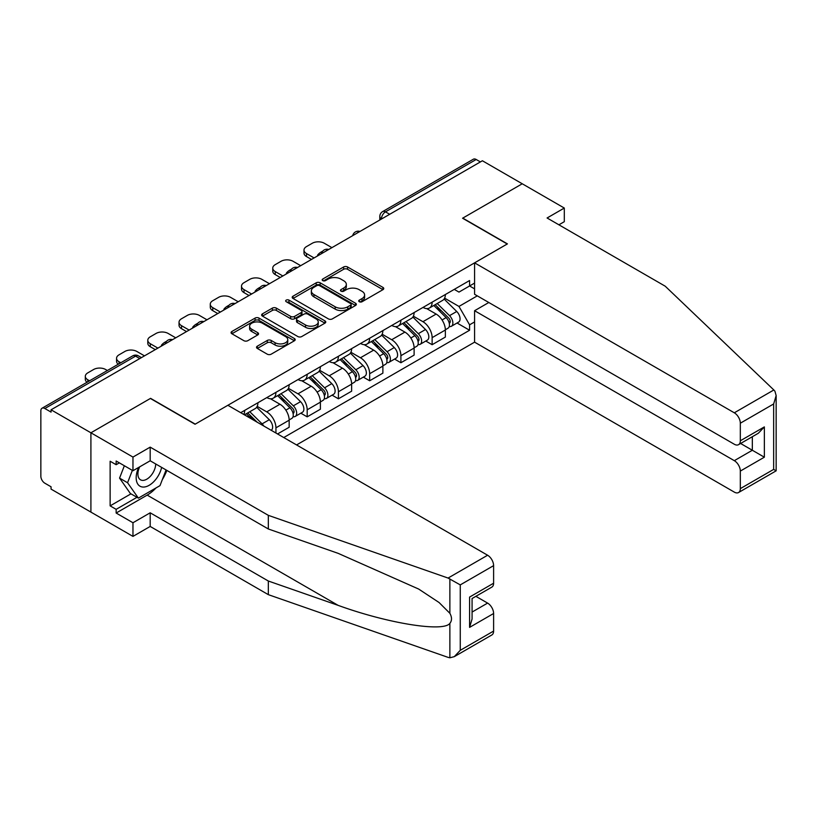 <?xml version="1.0" encoding="UTF-8"?>
<svg xmlns="http://www.w3.org/2000/svg" width="817" height="817" viewBox="0 0 817 817"><rect width="100%" height="100%" fill="white"/><g stroke="black" fill="none" stroke-linecap="round" stroke-linejoin="round"><path stroke-width="1.23" d="M359.306 301.728A1.951 1.123 0 0 0 362.054 301.728L382.938 289.667A2.778 1.603 0 0 0 383.755 288.534A2.778 1.603 0 0 0 382.938 287.4L347.562 266.975A2.778 1.603 0 0 0 343.63 266.975L322.746 279.036A1.951 1.123 0 0 0 322.174 279.822A1.951 1.123 0 0 0 322.746 280.619A1.951 1.123 0 0 0 325.493 280.619L328.199 279.057A8.895 5.137 0 0 1 340.781 279.057L343.722 280.762A8.895 5.137 0 0 1 346.326 284.398A8.895 5.137 0 0 1 343.722 288.023L341.026 289.586A1.951 1.123 0 0 0 340.454 290.382A1.951 1.123 0 0 0 341.026 291.179A1.951 1.123 0 0 0 343.773 291.179L346.479 289.616A8.895 5.137 0 0 1 359.061 289.616L362.002 291.312A8.895 5.137 0 0 1 364.607 294.947A8.895 5.137 0 0 1 362.002 298.583L359.306 300.135A1.951 1.123 0 0 0 358.734 300.932A1.951 1.123 0 0 0 359.306 301.728L359.306 300.135M257.335 346.183A2.778 1.603 0 0 0 256.528 347.317A2.778 1.603 0 0 0 257.335 348.45L267.261 354.18A2.778 1.603 0 0 0 271.193 354.18L294.386 340.791A2.778 1.603 0 0 0 295.203 339.658A2.778 1.603 0 0 0 294.386 338.524L259.009 318.099A2.778 1.603 0 0 0 255.078 318.099L231.885 331.488A2.778 1.603 0 0 0 231.068 332.621A2.778 1.603 0 0 0 231.885 333.755L243.875 340.679A2.778 1.603 0 0 0 247.806 340.679L257.733 334.95A2.778 1.603 0 0 0 258.55 333.816A2.778 1.603 0 0 0 257.733 332.682L251.789 329.251A7.435 4.289 0 0 1 249.604 326.208A7.435 4.289 0 0 1 254.199 322.245A7.435 4.289 0 0 1 262.298 323.175L285.593 336.624A7.435 4.289 0 0 1 287.768 339.658A7.435 4.289 0 0 1 283.182 343.63A7.435 4.289 0 0 1 275.074 342.691L271.193 340.454A2.778 1.603 0 0 0 267.261 340.454L257.335 346.183L257.335 348.45L267.261 342.762L267.261 340.454M51.062 409.797L482.398 160.765L522.247 183.774L462.575 218.221L507.234 244.007L195.243 424.125L150.583 398.349L90.912 432.796L51.062 409.797L51.062 412.105L44.853 408.52A5.668 3.268 -120 0 0 42.024 408.245A5.668 3.268 -120 0 0 40.85 410.828L40.85 476.27A5.668 3.268 -120 0 0 44.853 483.204L51.062 486.789L51.062 489.107L90.912 512.106L90.912 432.796L90.912 512.106L132.967 536.391L132.967 522.747L150.185 512.8L150.185 526.444L132.967 536.391M328.393 318.896A2.778 1.603 0 0 0 332.325 318.896L355.518 305.497A2.778 1.603 0 0 0 356.335 304.363A2.778 1.603 0 0 0 355.518 303.23L320.141 282.805A2.778 1.603 0 0 0 316.21 282.805L293.017 296.193A2.778 1.603 0 0 0 292.2 297.327A2.778 1.603 0 0 0 293.017 298.46L328.393 318.896M287.012 302.147A1.951 1.123 0 0 1 288.983 302.423L288.983 300.115L324.952 320.877A2.778 1.603 0 0 1 325.769 322.01A2.778 1.603 0 0 1 324.952 323.144L301.759 336.543A2.778 1.603 0 0 1 297.827 336.543L262.451 316.108L272.378 310.419L272.378 308.111L262.451 313.84A2.778 1.603 0 0 0 261.634 314.974A2.778 1.603 0 0 0 262.451 316.108L262.451 313.84M272.378 310.419A2.778 1.603 0 0 1 276.309 310.419L276.309 308.111A2.778 1.603 0 0 0 272.378 308.111M276.309 308.111L290.658 316.393A2.778 1.603 0 0 0 294.59 316.393L301.167 312.594A2.778 1.603 0 0 0 301.984 311.461A2.778 1.603 0 0 0 301.167 310.327L286.236 301.698A1.951 1.123 0 0 1 285.664 300.901A1.951 1.123 0 0 1 286.859 299.87A1.951 1.123 0 0 1 288.983 300.115M296.571 444.938L474.585 342.16L734.309 492.11A8.497 4.902 -120 0 0 738.558 492.528A8.497 4.902 -120 0 0 740.325 488.637L740.325 471.072A8.497 4.902 -120 0 0 734.309 460.665L752.334 450.259L764.355 457.193L740.325 471.072M389.689 214.289L385.481 211.858A5.668 3.268 60 0 0 382.642 211.583L473.36 159.213A5.668 3.268 60 0 1 476.188 159.489L385.481 211.858A5.668 3.268 120 0 0 381.478 218.803L381.478 219.027M480.396 161.919L476.188 159.489M432.132 302.157A13.031 7.516 60 0 1 429.436 308.009L442.651 300.37A13.031 7.516 -120 0 0 445.357 294.528M413.382 316.189L422.93 321.694A13.031 7.516 60 0 1 432.132 337.646L445.357 330.017A13.031 7.516 -120 0 0 436.145 314.065L426.678 308.601M445.357 330.017L445.357 337.074L432.132 344.703L425.8 341.046M429.436 308.009A13.031 7.516 60 0 1 423.022 307.417M432.132 337.646L432.132 344.703M400.902 320.193A13.031 7.516 60 0 1 398.196 326.044L411.421 318.405A13.031 7.516 -120 0 0 414.117 312.564M394.56 359.082L400.902 362.738L414.117 355.109L414.117 348.052A13.031 7.516 -120 0 0 404.905 332.1L395.438 326.637M398.196 326.044A13.031 7.516 60 0 1 391.782 325.452M382.142 334.224L391.69 339.729A13.031 7.516 60 0 1 400.902 355.681L400.902 362.738M369.662 338.228A13.031 7.516 60 0 1 366.966 344.08L380.181 336.441A13.031 7.516 -120 0 0 382.877 330.599M363.32 377.117L369.662 380.773L382.877 373.144L382.877 366.087A13.031 7.516 -120 0 0 373.665 350.136L364.208 344.672M366.966 344.08A13.031 7.516 60 0 1 360.552 343.487M350.901 352.26L360.45 357.764A13.031 7.516 60 0 1 369.662 373.726L369.662 380.773M338.422 356.263A13.031 7.516 60 0 1 335.726 362.115L348.941 354.486A13.031 7.516 -120 0 0 351.637 348.634M332.08 395.152L338.422 398.808L351.637 391.18L351.637 384.123A13.031 7.516 -120 0 0 342.425 368.171L332.968 362.707M335.726 362.115A13.031 7.516 60 0 1 329.312 361.522M319.661 370.295L329.21 375.8A13.031 7.516 60 0 1 338.422 391.762L338.422 398.808M307.182 374.298A13.031 7.516 60 0 1 304.486 380.15L317.701 372.521A13.031 7.516 -120 0 0 320.397 366.67M300.84 413.188L307.182 416.844L320.397 409.215L320.397 402.158A13.031 7.516 -120 0 0 311.185 386.206L301.728 380.742M304.486 380.15A13.031 7.516 60 0 1 298.072 379.558M288.421 388.33L297.97 393.835A13.031 7.516 60 0 1 307.182 409.797L307.182 416.844M275.942 392.334A13.031 7.516 60 0 1 273.246 398.185L286.461 390.557A13.031 7.516 -120 0 0 289.157 384.705M277.545 433.96L289.157 427.25L289.157 420.193A13.031 7.516 -120 0 0 279.945 404.241L270.488 398.778M273.246 398.185A13.031 7.516 60 0 1 266.832 397.593M257.181 406.366L266.73 411.87A13.031 7.516 60 0 1 275.942 427.832L275.942 433.03M244.416 414.832L255.221 408.592A13.031 7.516 -120 0 0 257.917 402.74M244.702 410.369A13.031 7.516 60 0 1 243.742 414.433M474.585 288.861L469.581 285.97L458.97 292.098L454.262 289.381M444.622 298.154L458.97 306.436L477.291 295.856M474.585 321.929L469.581 324.819L458.97 306.436M283.754 437.544L469.581 330.252L469.581 324.819M474.585 283.08L469.581 285.97L469.581 280.537L240.698 412.687M457.04 323.011L469.581 330.252M360.083 302.004L362.002 300.891A8.895 5.137 0 0 0 364.607 297.255L364.607 294.947M346.326 284.398L346.326 286.706A8.895 5.137 0 0 1 343.722 290.341L341.802 291.444M382.938 287.4L382.938 289.667L347.562 269.283A2.778 1.603 0 0 0 343.63 269.283L323.522 280.895M355.518 303.23L355.518 305.497L320.141 285.113A2.778 1.603 0 0 0 316.21 285.113L293.048 298.491M350.605 305.16A1.951 1.123 0 0 0 351.177 304.363A1.951 1.123 0 0 0 350.605 303.577L319.549 285.644A1.951 1.123 0 0 0 316.792 285.644L313.942 287.288A8.895 5.137 0 0 0 311.338 290.923A8.895 5.137 0 0 0 313.942 294.549L335.174 306.804A8.895 5.137 0 0 0 347.756 306.804L350.605 305.16L350.605 307.468A1.951 1.123 0 0 0 351.177 306.681L351.177 304.363M311.338 290.923L311.338 293.232A8.895 5.137 0 0 0 313.942 296.867L313.942 294.549M350.605 307.468L347.756 309.122A8.895 5.137 0 0 1 335.174 309.122L313.942 296.867M276.309 310.419L290.658 318.712A2.778 1.603 0 0 0 294.59 318.712L301.167 314.902A2.778 1.603 0 0 0 301.984 313.769L301.984 311.461M288.983 302.423L324.921 323.164M305.548 324.992A7.435 4.289 0 0 0 313.646 325.922A7.435 4.289 0 0 0 318.242 321.959A7.435 4.289 0 0 0 316.056 318.916L307.856 314.177A2.778 1.603 0 0 0 303.924 314.177L297.337 317.987A2.778 1.603 0 0 0 296.52 319.12A2.778 1.603 0 0 0 297.337 320.254L305.548 324.992L305.548 327.3A7.435 4.289 0 0 0 313.646 328.23A7.435 4.289 0 0 0 318.242 324.267L318.242 321.959M296.52 319.12L296.52 321.428A2.778 1.603 0 0 0 297.337 322.562L297.337 320.254M305.548 327.3L297.337 322.562M287.768 339.658L287.768 341.976A7.435 4.289 0 0 1 283.182 345.938A7.435 4.289 0 0 1 275.074 345.009L271.193 342.762A2.778 1.603 0 0 0 267.261 342.762M249.604 326.208L249.604 328.526A7.435 4.289 0 0 0 251.789 331.559L251.789 329.251M257.733 332.682L257.733 334.95L251.789 331.559M294.386 338.524L294.386 340.791L259.009 320.407A2.778 1.603 0 0 0 255.078 320.407L231.916 333.775M433.817 305.476L446.123 317.619A7.077 4.085 60 0 1 447.992 328.23L445.347 329.762M318.293 255.507L317.609 255.108A17.698 10.223 -0 0 1 322.705 251.187M436.268 307.897L441.486 310.909M331.906 247.643L324.298 243.252A8.497 4.902 -0 0 0 312.288 243.252L306.477 246.601A8.497 4.902 -0 0 0 303.995 250.073A8.497 4.902 -0 0 0 306.477 253.546L314.085 257.937M435.185 304.69L448.656 317.987A3.401 1.961 60 0 1 449.554 323.083A3.401 1.961 60 0 1 449.248 323.205M437.218 303.515L449.524 315.648A7.077 4.085 60 0 1 451.392 326.269A7.077 4.085 60 0 1 449.258 326.494M444.111 299.032L456.734 311.491A7.077 4.085 60 0 1 458.603 322.102L451.392 326.269M311.481 259.438L306.477 256.548A8.497 4.902 180 0 1 303.995 253.076L303.995 250.073M402.577 323.512L414.883 335.654A7.077 4.085 60 0 1 416.752 346.265L414.107 347.797M287.053 273.542L286.369 273.144A17.698 10.223 -0 0 1 291.465 269.222M405.038 325.932L410.246 328.945M300.676 265.678L293.068 261.287A8.497 4.902 -0 0 0 281.048 261.287L275.237 264.637A8.497 4.902 -0 0 0 272.755 268.109A8.497 4.902 -0 0 0 275.237 271.581L282.845 275.972M403.945 322.725L417.416 336.022A3.401 1.961 60 0 1 418.314 341.118A3.401 1.961 60 0 1 418.008 341.24M405.988 321.551L418.294 333.683A7.077 4.085 60 0 1 420.152 344.304A7.077 4.085 60 0 1 418.018 344.529M412.871 317.067L425.494 329.527A7.077 4.085 60 0 1 427.362 340.138L420.152 344.304M280.251 277.474L275.237 274.583A8.497 4.902 180 0 1 272.755 271.111L272.755 268.109M371.337 341.547L383.643 353.69A7.077 4.085 60 0 1 385.512 364.3L382.877 365.832M255.813 291.577L255.129 291.189A17.698 10.223 -0 0 1 260.235 287.257M373.798 343.967L379.006 346.98M269.436 283.713L261.828 279.322A8.497 4.902 -0 0 0 249.808 279.322L244.007 282.672A8.497 4.902 -0 0 0 241.515 286.144A8.497 4.902 -0 0 0 244.007 289.616L251.616 294.008M372.705 340.76L386.186 354.057A3.401 1.961 60 0 1 387.074 359.153A3.401 1.961 60 0 1 386.768 359.276M374.748 339.586L387.054 351.718A7.077 4.085 60 0 1 388.923 362.339A7.077 4.085 60 0 1 386.778 362.564M381.631 335.103L394.264 347.562A7.077 4.085 60 0 1 396.122 358.173L388.923 362.339M249.011 295.509L244.007 292.619A8.497 4.902 180 0 1 241.515 289.147L241.515 286.144M773.842 389.975L774.924 391.21L776.15 395.581L773.658 403.955L740.325 423.206A8.497 4.902 -120 0 0 734.309 412.799L773.842 389.975L665.222 286.205L547.084 217.986L564.302 208.049L522.247 183.774L462.779 218.108L507.428 243.885L474.585 262.849L734.309 412.799M564.302 208.049L564.302 221.693L558.899 224.808M474.585 342.16L474.585 310.715L734.309 460.665M474.585 262.849L474.585 294.294L734.309 444.244A8.497 4.902 -120 0 0 738.558 444.662A8.497 4.902 -120 0 0 740.325 440.772L740.325 423.206M488.811 302.504L474.585 310.715M740.611 443.488L752.334 450.259L752.334 436.717M740.325 440.772L764.355 426.903L758.339 433.245L738.558 444.662M740.325 488.637L773.658 469.387L774.924 470.122M150.185 512.8L268.333 581.02L268.333 594.653L448.073 657.368L449.871 657.787L454.262 656.664L460.267 650.322L493.611 631.071A8.497 4.902 60 0 1 491.854 634.962L454.262 656.664M268.333 581.02L338.167 605.377C387.769 623.402 443.345 632.358 449.871 623.371C452.046 620.634 452.046 617.274 449.871 613.301L439.086 602.527L418.672 589.057L338.167 553.354L268.333 528.987L150.185 460.778L132.967 470.725L116.147 461.013L116.147 464.71L110.132 461.237L110.132 505.866L116.147 509.338L136.97 497.308M268.333 594.653L150.185 526.444M493.611 565.64L460.267 584.89L448.073 578.058L268.333 515.343L150.185 447.134L132.967 457.081L90.912 432.796L150.389 398.461L195.038 424.248L227.882 405.283L487.606 555.233A8.497 4.902 60 0 1 493.611 565.64L493.611 583.215A8.497 4.902 60 0 1 491.854 587.096L472.073 598.524L472.073 619L469.581 627.374L469.581 597.084C472.829 598.953 472.829 598.953 469.581 597.084L493.611 583.215M132.967 457.081L132.967 470.725M156.016 487.933A31.863 18.393 -60 0 1 147.183 495.112L116.147 513.035L132.967 522.747M116.147 513.035L116.147 509.338M150.185 447.134L150.185 460.778M268.333 515.343L268.333 528.987M472.073 612.066L487.606 603.099A8.497 4.902 60 0 1 493.611 613.506L493.611 631.071M487.606 603.099L475.872 596.328M166.862 470.408A31.863 18.393 -60 0 1 162.338 479.599M119.343 462.861L116.147 464.71M110.132 505.866L130.965 493.846M138.696 467.406A18.403 10.631 120 0 0 136.173 477.771A18.403 10.631 120 0 0 147.285 486.227A18.403 10.631 120 0 0 161.643 467.395M139.676 466.844A12.602 7.271 120 0 0 137.899 474.034A12.602 7.271 120 0 0 140.514 479.804A12.602 7.271 120 0 0 150.134 476.525A12.602 7.271 120 0 0 155.72 463.974M166.076 469.949L159.999 485.635L138.379 498.115L130.363 493.499L119.558 478.119L124.358 465.751M138.379 498.115L127.564 482.745L132.364 470.378M119.558 478.119L127.564 482.745M340.097 359.582L352.403 371.725A7.077 4.085 60 0 1 354.272 382.336L351.637 383.867M224.573 309.612L223.899 309.224A17.698 10.223 -0 0 1 228.995 305.292M342.558 362.002L347.776 365.015M238.196 301.749L230.588 297.357A8.497 4.902 -0 0 0 218.568 297.357L212.767 300.717A8.497 4.902 -0 0 0 210.275 304.179A8.497 4.902 -0 0 0 212.767 307.652L220.376 312.043M341.465 358.796L354.946 372.092A3.401 1.961 60 0 1 355.834 377.188A3.401 1.961 60 0 1 355.528 377.311M343.508 357.621L355.814 369.754A7.077 4.085 60 0 1 357.683 380.375A7.077 4.085 60 0 1 355.538 380.599M350.391 353.138L363.024 365.597A7.077 4.085 60 0 1 364.893 376.208L357.683 380.375M217.771 313.544L212.767 310.654A8.497 4.902 180 0 1 210.275 307.182L210.275 304.179M308.867 377.617L321.173 389.76A7.077 4.085 60 0 1 323.032 400.371L320.397 401.903M193.343 327.648L192.659 327.26A17.698 10.223 -0 0 1 197.755 323.328M311.318 380.038L316.536 383.05M206.956 319.784L199.348 315.393A8.497 4.902 -0 0 0 187.328 315.393L181.527 318.753A8.497 4.902 -0 0 0 179.035 322.215A8.497 4.902 -0 0 0 181.527 325.687L189.135 330.078M310.225 376.831L323.706 390.128A3.401 1.961 60 0 1 324.604 395.224A3.401 1.961 60 0 1 324.288 395.346M312.268 375.657L324.574 387.799A7.077 4.085 60 0 1 326.443 398.41A7.077 4.085 60 0 1 324.298 398.635M319.151 371.173L331.784 383.633A7.077 4.085 60 0 1 333.653 394.243L326.443 398.41M186.531 331.579L181.527 328.689A8.497 4.902 180 0 1 179.035 325.217L179.035 322.215M277.627 395.653L289.933 407.795A7.077 4.085 60 0 1 291.802 418.406L289.157 419.938M162.103 345.683L161.419 345.295A17.698 10.223 -0 0 1 166.515 341.363M280.078 398.073L285.296 401.086M175.716 337.819L168.108 333.428A8.497 4.902 -0 0 0 156.098 333.428L150.287 336.788A8.497 4.902 -0 0 0 147.795 340.25A8.497 4.902 -0 0 0 150.287 343.722L157.895 348.113M278.985 394.866L292.466 408.163A3.401 1.961 60 0 1 293.364 413.259A3.401 1.961 60 0 1 293.048 413.382M281.028 393.692L293.334 405.835A7.077 4.085 60 0 1 295.203 416.445A7.077 4.085 60 0 1 293.068 416.67M287.911 389.209L300.544 401.668A7.077 4.085 60 0 1 302.413 412.279L295.203 416.445M155.291 349.615L150.287 346.725A8.497 4.902 180 0 1 147.795 343.263L147.795 340.25M246.387 413.688L251.942 419.172M248.838 416.108L254.056 419.121M144.476 355.855L136.868 351.463A8.497 4.902 -0 0 0 124.858 351.463L119.047 354.823A8.497 4.902 -0 0 0 116.555 358.285A8.497 4.902 -0 0 0 119.047 361.757L120.793 362.758M257.161 422.185L247.745 412.902M249.788 411.727L262.094 423.87A7.077 4.085 60 0 1 263.789 426.014M256.671 407.244L269.304 419.703A7.077 4.085 60 0 1 271.203 430.293M118.251 364.229A8.497 4.902 180 0 1 116.555 361.298L116.555 358.285M107.374 370.51L105.628 369.498A8.497 4.902 -0 0 0 93.618 369.498L87.807 372.858A8.497 4.902 -0 0 0 85.315 376.32A8.497 4.902 -0 0 0 87.807 379.793L89.553 380.793M87.011 382.264A8.497 4.902 180 0 1 85.315 379.333L85.315 376.32M381.672 218.915L381.478 218.803A5.668 3.268 0 0 1 379.813 216.485L379.813 219.987M275.942 427.832L289.157 420.193M307.182 409.797L320.397 402.158M338.422 391.762L351.637 384.123M369.662 373.726L382.877 366.087M400.902 355.681L414.117 348.052M266.73 411.87L279.945 404.241M297.97 393.835L311.185 386.206M329.21 375.8L342.425 368.171M360.45 357.764L373.665 350.136M391.69 339.729L404.905 332.1M422.93 321.694L436.145 314.065M359.49 231.722A5.668 3.268 120 0 0 356.998 233.162M328.26 249.757A5.668 3.268 120 0 0 325.758 251.197M297.02 267.792A5.668 3.268 120 0 0 294.518 269.232M265.78 285.827A5.668 3.268 120 0 0 263.278 287.267M234.54 303.863A5.668 3.268 120 0 0 232.038 305.303M203.3 321.898A5.668 3.268 120 0 0 200.798 323.338M172.06 339.933A5.668 3.268 120 0 0 169.558 341.373M139.768 358.571L135.571 356.151L44.853 408.52M141.433 357.621L138.4 355.865A5.668 3.268 120 0 0 135.571 356.151A5.668 3.268 60 0 0 132.732 355.865L42.024 408.245M362.002 300.891L362.002 298.583M341.026 291.179L341.026 289.586M343.722 290.341L343.722 288.023M322.746 280.619L322.746 279.036M343.63 269.283L343.63 266.975M347.562 269.283L347.562 266.975M293.017 298.46L293.017 296.193M316.21 285.113L316.21 282.805M320.141 285.113L320.141 282.805M335.174 309.122L335.174 306.804M347.756 309.122L347.756 306.804M290.658 318.712L290.658 316.393M294.59 318.712L294.59 316.393M301.167 314.902L301.167 312.594M324.952 323.144L324.952 320.877M271.193 342.762L271.193 340.454M275.074 345.009L275.074 342.691M231.885 333.755L231.885 331.488M255.078 320.407L255.078 318.099M259.009 320.407L259.009 318.099M446.123 317.619L442.058 319.968M450.259 321.52L448.982 322.255M456.734 311.491L449.524 315.648M306.477 256.548L306.477 253.546M414.883 335.654L410.818 338.003M419.019 339.555L417.742 340.291M425.494 329.527L418.294 333.683M275.237 274.583L275.237 271.581M383.643 353.69L379.578 356.038M387.779 357.591L386.502 358.326M394.264 347.562L387.054 351.718M244.007 292.619L244.007 289.616M773.658 469.387L773.658 403.955M764.355 426.903L764.355 457.193M449.871 657.787L449.871 623.371M449.871 613.301L449.871 578.885M460.267 584.89L460.267 650.322M493.611 613.506L469.581 627.374M448.073 578.058L487.606 555.233M147.183 495.112L338.167 605.377M352.403 371.725L348.338 374.074M356.539 375.626L355.262 376.361M363.024 365.597L355.814 369.754M212.767 310.654L212.767 307.652M321.173 389.76L317.098 392.109M325.299 393.661L324.032 394.397M331.784 383.633L324.574 387.799M181.527 328.689L181.527 325.687M289.933 407.795L285.868 410.144M294.069 411.697L292.792 412.442M300.544 401.668L293.334 405.835M150.287 346.725L150.287 343.722M269.304 419.703L262.094 423.87M119.047 363.769L119.047 361.757M87.807 381.805L87.807 379.793M359.98 231.446A5.668 5.668 0 0 0 352.709 235.643M328.74 249.481A5.668 5.668 0 0 0 321.469 253.679M297.5 267.516A5.668 5.668 0 0 0 290.229 271.714M266.26 285.552A5.668 5.668 0 0 0 258.989 289.749M235.02 303.587A5.668 5.668 0 0 0 227.749 307.784M203.78 321.622A5.668 5.668 0 0 0 196.519 325.82M172.54 339.658A5.668 5.668 0 0 0 165.279 343.855M138.4 355.865A5.668 5.668 0 0 0 132.732 355.865M382.642 211.583A5.668 5.668 0 0 0 379.813 216.485M776.15 395.581L776.15 470.827L738.558 492.528"/></g></svg>
